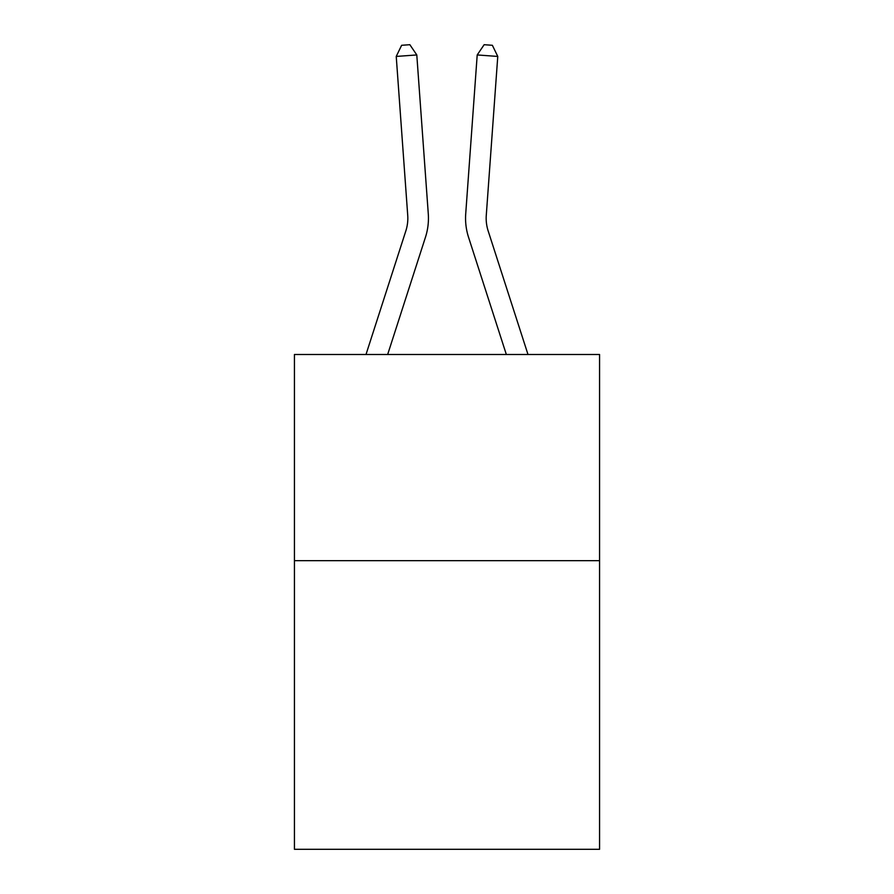 <?xml version="1.0" encoding="UTF-8"?>
<svg xmlns="http://www.w3.org/2000/svg" width="894" height="894" viewBox="0 0 894 894"><rect width="100%" height="100%" fill="white"/><g stroke="black" fill="none" stroke-linecap="round" stroke-linejoin="round"><path stroke-width="1.34" d="M599.561 560.661L599.561 849.3L294.439 849.3L294.439 354.493L599.561 354.493L599.561 560.661L294.439 560.661M366.004 354.493L405.842 230.909A41.236 41.236 0 0 0 407.72 215.286L396.232 56.434L416.794 54.947L428.282 213.8A61.854 61.854 0 0 1 425.466 237.234L387.661 354.493M527.996 354.493L488.158 230.909A41.236 41.236 0 0 1 486.28 215.286L497.768 56.434L477.206 54.947L465.718 213.8A61.854 61.854 0 0 0 468.534 237.234L506.339 354.493M405.842 230.909A41.236 41.236 0 0 0 407.72 215.286A41.236 41.236 0 0 1 405.842 230.909A41.236 41.236 0 0 0 407.72 215.286A41.236 41.236 0 0 1 405.842 230.909A41.236 41.236 0 0 0 407.72 215.286A41.236 41.236 0 0 1 405.842 230.909M477.206 54.947L465.718 213.8L477.206 54.947L465.718 213.8L477.206 54.947L465.718 213.8L477.206 54.947L484.146 44.7L492.37 45.292L497.768 56.434M488.158 230.909A41.236 41.236 0 0 1 486.28 215.286A41.236 41.236 0 0 0 488.158 230.909A41.236 41.236 0 0 1 486.28 215.286A41.236 41.236 0 0 0 488.158 230.909A41.236 41.236 0 0 1 486.28 215.286M396.232 56.434L401.629 45.292L409.854 44.7L416.794 54.947"/></g></svg>
